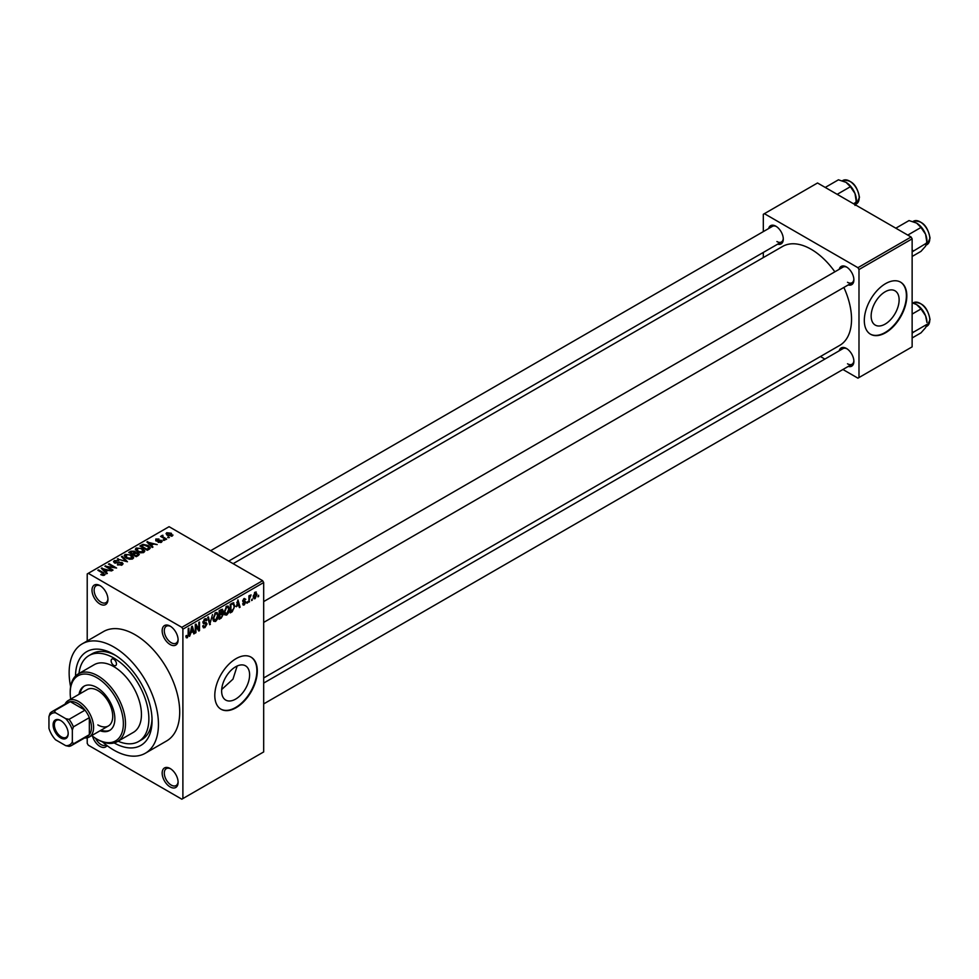 <?xml version="1.0" encoding="UTF-8"?>
<svg xmlns="http://www.w3.org/2000/svg" width="979" height="979" viewBox="0 0 979 979"><rect width="100%" height="100%" fill="white"/><g stroke="black" fill="none" stroke-linecap="round" stroke-linejoin="round"><path stroke-width="1.47" d="M170.138 644.525A11.271 6.51 60 0 1 162.159 630.721A11.271 6.51 60 0 1 170.138 626.107L170.138 626.107A11.271 6.51 60 0 1 178.105 639.923A11.271 6.51 60 0 1 170.138 644.525M170.689 626.45A9.778 5.641 -120 0 0 166.32 626.242A9.778 5.641 -120 0 0 164.815 634.074A9.778 5.641 -120 0 0 171.203 642.689A9.778 5.641 -120 0 0 176.085 643.166A9.778 5.641 -120 0 0 178.092 639.275M170.138 786.92A11.271 6.51 60 0 1 162.159 773.104A11.271 6.51 60 0 1 170.138 768.503L170.138 768.503A11.271 6.51 60 0 1 178.105 782.307A11.271 6.51 60 0 1 170.138 786.92M170.689 768.845A9.778 5.641 -120 0 0 166.32 768.637A9.778 5.641 -120 0 0 164.815 776.457A9.778 5.641 -120 0 0 171.203 785.072A9.778 5.641 -120 0 0 176.085 785.562A9.778 5.641 -120 0 0 178.092 781.67M107.017 745.582A11.271 6.51 60 0 1 99.98 746.402A11.271 6.51 60 0 1 92.528 736.184M95.575 738.313A9.778 5.641 -120 0 0 101.045 744.566A9.778 5.641 -120 0 0 105.928 745.056A9.778 5.641 -120 0 0 106.148 744.909M99.98 604.019A11.271 6.51 60 0 1 92.002 590.202A11.271 6.51 60 0 1 99.98 585.601L99.98 585.601A11.271 6.51 60 0 1 107.947 599.417A11.271 6.51 60 0 1 99.98 604.019M100.531 585.944A9.778 5.641 -120 0 0 96.15 585.736A9.778 5.641 -120 0 0 94.657 593.568A9.778 5.641 -120 0 0 101.045 602.171A9.778 5.641 -120 0 0 105.928 602.66A9.778 5.641 -120 0 0 107.935 598.769M235.621 699.104A19.788 11.418 120 0 0 248.544 681.665A19.788 11.418 120 0 0 245.509 665.818A19.788 11.418 120 0 0 235.621 666.797A19.788 11.418 120 0 0 222.698 684.223A19.788 11.418 120 0 0 225.733 700.083A19.788 11.418 120 0 0 235.621 699.104M221.695 689.51L232.978 679.145L237.163 666.001M236.049 707.744A30.068 17.365 120 0 0 255.69 681.249A30.068 17.365 120 0 0 251.077 657.154A30.068 17.365 120 0 0 236.049 658.647A30.068 17.365 120 0 0 216.408 685.141A30.068 17.365 120 0 0 221.009 709.224A30.068 17.365 120 0 0 236.049 707.744M220.801 709.102A30.068 17.365 120 0 0 235.621 707.499A30.068 17.365 120 0 0 255.201 681.188A30.068 17.365 120 0 0 250.869 657.031M839.223 269.298A10.524 6.07 60 0 1 846.443 266.949L846.443 266.949A10.524 6.07 60 0 1 853.884 279.835A10.524 6.07 60 0 1 848.242 284.926M846.994 267.291A9.019 5.213 -120 0 0 842.992 267.12L263.681 601.583M768.637 228.548A10.524 6.07 60 0 1 775.857 226.198L775.857 226.198A10.524 6.07 60 0 1 783.298 239.084A10.524 6.07 60 0 1 777.656 244.163M776.408 226.541A9.019 5.213 -120 0 0 772.407 226.369L210.656 550.688M839.223 350.8A10.524 6.07 60 0 1 846.443 348.463L846.443 348.463A10.524 6.07 60 0 1 853.884 361.349A10.524 6.07 60 0 1 848.242 366.427M846.994 348.805A9.019 5.213 -120 0 0 842.992 348.622L263.681 683.085M75.53 676.036A54.126 31.242 60 0 1 113.797 654.339L113.797 654.339A54.126 31.242 60 0 1 152.063 720.63A54.126 31.242 60 0 1 114.151 742.926M115.424 655.33A49.611 28.648 -120 0 0 92.185 653.727L88.991 655.575A49.611 28.648 -120 0 0 78.981 673.503M102.489 741.886A63.145 36.456 -120 0 0 113.797 750.085A63.145 36.456 -120 0 0 145.369 753.218A63.145 36.456 -120 0 0 155.049 702.616A63.145 36.456 -120 0 0 113.797 646.984A63.145 36.456 -120 0 0 82.224 643.852A63.145 36.456 -120 0 0 70.598 686.658M145.369 753.218L166.626 740.944A63.145 36.456 -120 0 0 176.306 690.342A63.145 36.456 -120 0 0 135.053 634.71A63.145 36.456 -120 0 0 103.48 631.577L82.224 643.852M263.681 677.957L839.713 345.391A57.125 32.98 -120 0 0 843.861 287.447M834.842 271.819A57.125 32.98 -120 0 0 811.15 249.278A57.125 32.98 -120 0 0 782.588 246.451L233.137 563.671M885.138 324.098A19.788 11.418 120 0 0 898.061 306.672A19.788 11.418 120 0 0 895.026 290.812A19.788 11.418 120 0 0 885.138 291.791A19.788 11.418 120 0 0 872.216 309.229A19.788 11.418 120 0 0 875.25 325.089A19.788 11.418 120 0 0 885.138 324.098M885.567 332.75A30.068 17.365 120 0 0 905.208 306.243A30.068 17.365 120 0 0 900.594 282.16A30.068 17.365 120 0 0 885.567 283.641A30.068 17.365 120 0 0 865.925 310.135A30.068 17.365 120 0 0 870.527 334.231A30.068 17.365 120 0 0 885.567 332.75M870.319 334.108A30.068 17.365 120 0 0 885.138 332.505A30.068 17.365 120 0 0 904.718 306.194A30.068 17.365 120 0 0 900.386 282.038M252.276 598.94L251.603 600.555L252.276 598.94M249.572 598.487L248.899 602.122L248.899 595.868L249.572 595.477L249.572 596.48L251.028 594.865L249.572 598.487L248.899 598.096M247.638 601.62L246.965 603.235L247.638 601.62M242.633 603.957L244.273 604.9L242.621 603.847L244.309 603.982L245.056 602.024L242.719 601.118L244.236 598.45L245.802 599.332L244.26 599.332L243.392 600.592L245.9 601.938L244.273 604.9L243.171 605.071M243.294 603.345L244.309 603.982M243.11 602.085L242.719 601.118L244.383 602.061M244.236 598.45L245.802 599.332L244.26 598.438M245.129 599.833L243.6 598.94M242.829 600.274L243.612 600.984M244.383 600.898L245.9 601.938L244.163 600.935M236.465 606.735L237.946 599.858L240.1 607.2L239.39 607.604L238.815 605.377L235.939 606.417M226.675 615.069L224.729 614.836L224.056 612.279L226.675 606.246L228.229 606.111L229.282 609.158L228.609 612.634L226.675 615.069L224.191 613.637M215.564 621.481L213.618 621.249L212.945 618.691L215.564 612.658L217.105 612.524L218.17 615.571L217.497 619.046L215.564 621.481L213.079 620.05M185.973 636.962L187.356 637.77L186.291 637.77L185.888 635.934L186.561 635.432L187.381 636.742L188.115 635.677L188.213 628.567L188.886 628.175L188.886 634.013L187.356 637.77L186.291 637.77M185.888 636.203L187.381 636.742M181.825 627.343L262.617 580.694L263.681 582.542L263.681 751.933L182.889 798.57L182.889 629.179L181.825 627.343L88.281 573.327L87.217 573.939L87.217 640.964M263.681 582.542L182.889 629.179M190.856 633.07L189.559 636.374L191.615 626.597L192.337 626.193L194.491 633.535L193.781 633.939L193.193 631.712L190.318 632.752M195.935 625.814L195.935 632.691L195.262 633.083L195.262 624.492L195.984 624.076L198.835 629.313L198.835 622.424L199.52 622.044L199.52 630.635L198.786 631.051L195.262 625.434M206.373 624.308L203.436 623.66L202.898 622.326L204.819 618.863L206.239 618.667L206.863 620.258L206.177 620.759L204.844 619.854L203.791 622.717L206.031 622.448L207.058 623.904L204.941 627.612L203.412 627.808L202.702 625.997L203.375 625.495L205.003 626.572L206.373 624.308L204.66 622.73M202.702 626.022L205.003 626.572M206.177 620.759L204.097 619.426M203.84 622.754L204.856 622.681M212.492 614.543L209.714 624.749L207.707 617.308L208.405 616.905L209.995 623.574L212.492 614.543M221.903 612.548L223.285 614.384L221.23 618.092L219.137 619.303L219.137 610.712L222.539 609.256L222.759 612.891M233.21 602.746L234.789 605.928L232.231 611.74L230.249 612.891L230.249 604.3L233.834 602.856M253.328 597.594L255.127 598.634L253.243 596.48L255.127 592.16L257.012 594.241L255.127 598.634L253.989 598.744M255.127 592.16L256.29 592.062M258.664 595.256L257.979 596.872L258.664 595.256M87.217 737.799L87.217 743.342L88.281 745.178L181.825 799.194L182.889 798.57M169.367 537.569L167.629 537.349L169.367 537.569M164.729 540.249L162.991 540.016L164.729 540.249M152.969 547.028L152.259 547.445L146.874 541.962L157.191 544.593L153.666 544.055L151.329 545.413L152.969 547.028M144.647 551.618L144.647 550.626L143.852 552.413L140.743 552.854L137.525 551.764L135.322 549.268L136.216 547.995L142.653 548.705L144.745 551.14M133.536 558.03L133.536 557.051L132.74 558.825L129.632 559.266L126.413 558.177L124.211 555.693L125.104 554.408L131.541 555.117L133.633 557.565M122.13 564.956L117.37 564.797L121.31 564.418L121.408 562.888L114.482 562.901L113.527 561.689L114.372 560.612L118.63 560.722L115.253 561.102L115.179 562.521L122.069 562.484L123.06 563.769L122.13 564.956M121.31 565.299L121.408 562.888M115.253 561.102L115.179 563.219M107.36 573.364L106.65 573.78L101.265 568.297L111.569 570.928L108.057 570.39L105.72 571.748L107.36 573.364M262.617 580.694L169.073 526.69L88.281 573.327M102.942 575.419L100.751 574.612L103.688 574.587L103.86 573.841L97.851 570.267L98.524 569.876L103.578 572.788L104.533 575.114L102.942 575.419M103.688 575.407L103.86 573.841M105.132 574.33L104.533 575.114M113.026 570.096L112.34 570.488L104.9 566.192L114.445 567.563L108.485 564.124L109.158 563.733L116.599 568.028L107.066 566.657L113.026 570.096M127.454 561.762L117.345 559.009L126.218 561.469L121.433 556.647L122.142 556.243L127.454 561.762M138.308 555.497L136.216 556.708L128.775 552.413L130.88 551.189L134.612 551.201L135.432 552.523L138.186 553.037L139.299 554.383L138.308 555.497M135.469 552.303L135.432 553.196M149.31 549.146L147.327 550.284L139.887 545.988L142.995 544.361L148.11 545.499L150.35 547.91L149.31 549.146M161.449 542.244L158.06 542.195L160.715 541.779L160.789 540.763L155.832 540.8L155.808 539.025L158.928 539.013L156.616 539.466L156.395 540.347L161.339 540.298L161.449 542.244L162.159 541.338M160.715 542.55L160.789 540.763M155.832 540.8L155.808 539.025L155.808 540.787M156.616 539.466L156.395 541.044M166.663 539.123L165.977 539.515L160.568 536.394L162.11 536.504L161.951 535.476L162.893 535.28L162.869 536.798L166.663 539.123M162.11 537.287L161.951 536.296M162.893 535.28L162.869 537.728M172.316 535.978L167.629 535.44L166.711 532.735L171.337 533.237L172.316 535.978L172.989 535.036M166.026 533.677L166.711 532.735L166.711 534.815M911.082 237.004L912.134 238.839L858.987 269.531L857.922 267.683L911.082 237.004L817.526 182.987L763.314 214.291L763.314 231.619M763.314 252.447L763.314 257.575M858.987 269.531L858.987 377.551L857.922 378.163L842.919 369.499M824.881 359.085L820.439 356.527M858.987 377.551L912.134 346.86L912.134 238.839M857.922 267.683L764.379 213.679M847.508 282.295A9.019 5.213 -120 0 0 852.011 282.747A9.019 5.213 -120 0 0 853.859 279.186M776.922 241.544A9.019 5.213 -120 0 0 781.426 241.984A9.019 5.213 -120 0 0 783.273 238.435M847.508 363.796A9.019 5.213 -120 0 0 852.011 364.249A9.019 5.213 -120 0 0 853.859 360.7M118.067 741.201A49.611 28.648 -120 0 0 138.602 741.495L141.796 739.659A49.611 28.648 -120 0 0 152.026 718.733M101.326 574.918L101.326 574.171M98.524 570.647L98.524 569.876M101.975 569.019L101.975 567.881M105.72 572.825L105.72 571.748M103.541 569.497L105.071 571.112L106.956 570.023L102.44 568.505L103.541 570.61M105.071 572.177L105.071 571.112M102.44 569.497L102.44 568.505M106.956 571.026L106.956 570.023M105.622 566.608L105.622 565.776M109.158 564.516L109.158 563.733M107.066 567.441L107.066 566.657M117.945 565.079L117.945 564.345M114.372 562.839L114.372 560.612M119.279 562.766L119.279 562.056M122.069 564.981L122.069 562.484M118.043 559.242L118.043 558.605M122.142 557.369L122.142 556.243M125.104 557.284L125.104 554.408M131.541 555.95L131.541 555.117M131.859 559.18L130.843 555.497L128.873 554.689L125.985 554.909L125.3 557.443M125.985 554.909L127.099 557.797L131.859 558.324L132.532 557.369L132.532 558.936M127.099 558.544L127.099 557.797M130.88 552.193L130.88 551.189M134.588 552.278L134.612 551.201M138.174 554.212L138.186 553.037M130.317 552.523L132.544 553.808L134.453 552.621L134.05 551.666L131.504 551.838L130.317 553.294M132.544 554.579L132.544 553.808M134.453 553.71L134.05 551.666M133.413 554.31L136.02 555.815L138.063 554.518L137.513 553.441L134.747 553.539L133.413 555.081M136.02 556.586L136.02 555.815M138.063 555.631L137.513 553.441M137.452 555.986L137.452 554.983M136.216 550.859L136.216 547.995M142.653 549.525L142.653 548.705M142.971 552.768L141.955 549.084L139.985 548.277L137.097 548.497L136.411 551.018M137.097 548.497L138.21 551.385L142.971 551.911L143.644 550.957L143.644 552.511M138.21 552.119L138.21 551.385M142.995 545.217L142.995 544.361M148.11 546.319L148.11 545.499M141.429 546.098L147.131 549.39L148.967 547.077L143.742 544.936L141.429 546.882M147.131 550.174L147.131 549.39M149.249 549.182L148.967 547.077M148.355 549.696L148.355 548.693M147.584 542.684L147.584 541.546M151.329 546.49L151.329 545.413M149.151 543.161L150.693 544.777L152.565 543.688L148.062 542.17L149.151 544.275M150.693 545.841L150.693 544.777M148.062 543.161L148.062 542.17M152.565 544.691L152.565 543.688M158.635 542.427L158.635 541.754M157.068 541.167L157.068 540.481M161.339 542.305L161.339 540.298M163.664 540.408L163.664 539.625M161.241 536.786L161.241 536.002M163.848 538.291L163.848 537.508M168.302 537.728L168.302 536.957M171.337 534.069L171.337 533.237M171.558 536.272L170.713 533.653L167.458 533.2L167.091 535.109M167.458 533.2L168.302 535.048L171.925 534.962L171.925 536.162M168.302 535.794L168.302 535.048M193.524 632.972L194.491 633.535M192.325 631.21L193.193 631.712M191.713 629.069L191.089 631.932L192.961 630.843L192.031 627.258L191.713 629.069L191.162 628.751M195.262 632.299L195.935 632.691M197.391 628.481L198.835 629.313M198.125 629.827L199.52 630.635M202.714 626.327L204.941 627.612M204.648 618.973L206.863 620.258M202.959 621.616L203.571 621.971M204.905 622.668L207.058 623.904M209.469 623.843L210.375 624.357M209.286 623.158L209.995 623.574M217.448 615.155L218.17 615.571M217.203 614.163L215.564 613.662L213.63 618.312L215.551 620.478L217.485 615.938L217.203 614.163L214.817 613.233M212.969 617.945L213.63 618.312M213.03 619.78L215.551 620.478M221.23 609.501L223.09 610.59M221.119 613.135L223.285 614.384M219.81 611.324L219.81 613.894L222.417 611.116L219.137 610.933M219.137 613.503L219.81 613.894M222.417 611.116L220.116 610.15M219.81 614.898L219.81 617.908L221.939 616.574L222.612 614.775L219.137 614.506M219.137 617.516L219.81 617.908M220.275 613.625L222.612 614.775M228.56 608.742L229.282 609.158M228.315 607.751L226.675 607.249L224.742 611.899L226.663 614.066L228.609 609.525L228.315 607.751L225.941 606.821M224.081 611.52L224.742 611.899M224.142 613.368L226.663 614.066M231.362 611.239L232.231 611.74M234.079 605.511L234.789 605.928M230.922 604.912L230.922 611.496L233.846 608.559L234.116 606.307L233.088 603.835L230.249 604.52M230.249 611.104L230.922 611.496M231.252 603.713L232.121 604.214M232.072 603.248L233.418 603.921L232.158 603.186M239.145 606.637L240.1 607.2M237.946 604.875L238.815 605.377M237.334 602.734L236.698 605.597L238.582 604.508L237.64 600.922L237.334 602.734L236.783 602.415M242.743 600.69L245.056 602.024M246.965 602.452L247.638 602.844M248.899 601.339L249.572 601.73M248.899 596.089L249.572 596.48M249.963 595.367L250.832 595.868M248.899 596.676L249.706 597.141M251.603 599.772L252.276 600.164M256.278 593.812L257.012 594.241M254.785 592.405L255.825 593.005L253.928 596.089L255.152 597.728L256.339 594.694L254.479 592.699M253.28 595.721L253.928 596.089M253.267 597.117L255.152 597.728M257.979 596.089L258.664 596.48M113.797 665.39A3.757 2.166 -120 0 0 115.669 665.573A3.757 2.166 -120 0 0 116.256 662.563A3.757 2.166 -120 0 0 113.797 659.259A3.757 2.166 -120 0 0 111.912 659.063A3.757 2.166 -120 0 0 111.337 662.085A3.757 2.166 -120 0 0 113.797 665.39M100.066 730.762A25.552 14.758 -120 0 0 109.562 730.493A25.552 14.758 -120 0 0 113.478 710.008A25.552 14.758 -120 0 0 96.786 687.491A25.552 14.758 -120 0 0 84.01 686.218A25.552 14.758 -120 0 0 79.018 694.307M101.118 730.15A25.552 14.758 -120 0 0 110.089 730.163M91.745 735.572A37.581 21.697 -120 0 0 96.786 739.047A37.581 21.697 -120 0 0 123.366 723.701A37.581 21.697 -120 0 0 96.786 677.664A37.581 21.697 -120 0 0 70.207 693.01A37.581 21.697 -120 0 0 70.696 699.116M97.851 739.659L96.786 739.047L97.851 739.659A39.087 22.566 60 0 0 117.394 741.592L133.34 732.39A39.087 22.566 -120 0 0 139.336 701.062A39.087 22.566 -120 0 0 113.797 666.626A39.087 22.566 -120 0 0 94.253 664.68L78.308 673.895A39.087 22.566 60 0 1 97.851 675.828A39.087 22.566 60 0 1 123.391 710.264A39.087 22.566 60 0 1 117.394 741.592M70.207 693.01L70.207 691.786A39.087 22.566 60 0 1 78.308 673.895M138.602 741.495A49.611 28.648 -120 0 0 146.201 701.747A49.611 28.648 -120 0 0 113.797 658.023A49.611 28.648 -120 0 0 88.991 655.575M65.042 704.121A21.048 12.152 60 0 1 68.187 700.56L87.327 689.51A21.048 12.152 60 0 1 97.851 690.55A21.048 12.152 60 0 1 111.594 709.102A21.048 12.152 60 0 1 108.375 725.965A21.048 12.152 60 0 1 97.851 724.925M84.549 685.936A25.552 14.758 -120 0 0 80.082 693.695M907.766 235.095L920.982 227.458L925.571 234.238A14.636 8.444 -120 0 1 926.954 241.005L925.571 246.182L920.982 251.358L912.134 256.461M912.134 251.848L926.954 242.865L925.571 234.238A14.636 8.444 -120 0 0 916.601 223.09L920.982 227.458M913.15 250.832L912.134 249.767M895.822 228.193L909.026 220.569L916.601 223.09M53.099 724.864A10.671 6.168 60 0 1 60.649 720.507A10.671 6.168 60 0 1 68.187 733.577A10.671 6.168 60 0 1 60.649 737.933A10.671 6.168 60 0 1 53.099 724.864M60.967 720.703A9.778 5.641 -120 0 0 56.39 720.385A9.778 5.641 -120 0 0 54.371 724.864A9.778 5.641 -120 0 0 58.642 734.703A9.778 5.641 -120 0 0 66.168 737.322A9.778 5.641 -120 0 0 68.187 733.198M68.187 700.56A21.048 12.152 60 0 1 84.414 706.202A21.048 12.152 60 0 1 93.592 727.385A21.048 12.152 60 0 1 89.236 737.016A21.048 12.152 60 0 1 84.586 737.97M72.336 741.862L73.401 743.869A19.543 11.283 60 0 1 71.479 745.533L87.425 736.33A19.543 11.283 -120 0 0 89.346 734.654A19.543 11.283 -120 0 0 91.475 727.385A19.543 11.283 -120 0 0 89.346 717.644A19.543 11.283 -120 0 0 85.014 710.154L70.292 701.649A19.543 11.283 -120 0 0 67.881 702.481L51.936 711.684A19.543 11.283 60 0 1 54.347 710.852L55.546 712.773A18.038 10.414 -120 0 0 48.95 716.579L48.95 728.352A18.038 10.414 -120 0 0 55.546 739.781L65.74 745.668A18.038 10.414 -120 0 0 72.336 741.862L72.336 730.089A18.038 10.414 -120 0 0 65.74 718.659L55.546 712.773M65.74 718.659L69.068 719.357L85.014 710.154A19.543 11.283 -120 0 0 70.292 701.649L54.347 710.852M73.401 743.869L89.346 734.654L89.346 717.644L73.401 726.859L72.336 730.089M48.95 716.579L50.015 713.348A19.543 11.283 60 0 1 51.936 711.684M71.479 745.533A19.543 11.283 60 0 1 69.068 746.365L65.74 745.668M69.068 719.357A19.543 11.283 60 0 1 73.401 726.859M912.134 333.362L913.15 332.334L912.134 331.281M912.134 337.963L920.982 332.86L925.571 327.696L926.954 324.367L913.15 332.334M925.571 315.74L926.954 322.519A14.636 8.444 -120 0 0 925.571 315.74A14.636 8.444 -120 0 0 916.601 304.591L920.982 308.972L925.571 315.74M912.134 314.075L920.982 308.972M912.134 302.792L916.601 304.591M837.18 194.332L850.396 186.708L854.985 193.487A14.636 8.444 -120 0 1 856.368 200.254L854.985 205.431M853.504 203.754L856.368 202.102L854.985 193.487A14.636 8.444 -120 0 0 846.015 182.339L850.396 186.708M825.236 187.442L838.44 179.806L846.015 182.339M103.578 573.608L103.578 572.788M117.713 563.219L117.713 562.509M133.817 554.077L133.817 553.074M141.784 545.903L141.784 544.899M158.145 541.057L158.145 540.212M188.213 633.621L188.886 634.013M202.91 622.62L204.697 623.647M208.943 621.922L209.739 622.375M220.361 617.59L221.23 618.092M913.456 221.23C922.12 220.226 927.651 225.843 930.05 238.105L926.978 244.664A13.535 7.808 -120 0 0 929.781 238.472A13.535 7.808 -120 0 0 923.882 224.852A13.535 7.808 -120 0 0 913.456 221.23L912.942 221.523M929.781 319.974A13.535 7.808 -120 0 0 923.882 306.366A13.535 7.808 -120 0 0 913.456 302.744C922.12 301.728 927.651 307.357 930.05 319.607L926.978 326.178A13.535 7.808 -120 0 0 929.781 319.974M842.87 180.479C851.534 179.475 857.066 185.092 859.464 197.354L856.392 203.913A13.535 7.808 -120 0 0 859.195 197.721A13.535 7.808 -120 0 0 853.296 184.101A13.535 7.808 -120 0 0 842.87 180.479L842.356 180.772M104.007 574.147L104.007 575.334M121.971 563.61L121.971 565.03M114.653 561.836L114.653 562.986M161.156 541.24L161.156 542.39M156.138 539.992L156.138 540.946M162.661 536.406L162.661 537.606M205.774 619.707L204.574 619.022M216.726 613.576L215.356 612.793M222.123 610.296L220.985 609.648M222.257 613.845L221.07 613.16M227.838 607.164L226.479 606.368M243.612 604.08L242.878 603.664M244.872 599.234L243.906 598.671M926.978 244.664L926.256 245.08M263.681 622.411L852.011 282.747M852.011 364.249L263.681 703.913M781.426 241.984L228.694 561.114M89.236 737.016L108.375 725.965M926.978 326.178L926.256 326.594M856.392 203.913L855.67 204.33"/></g></svg>
